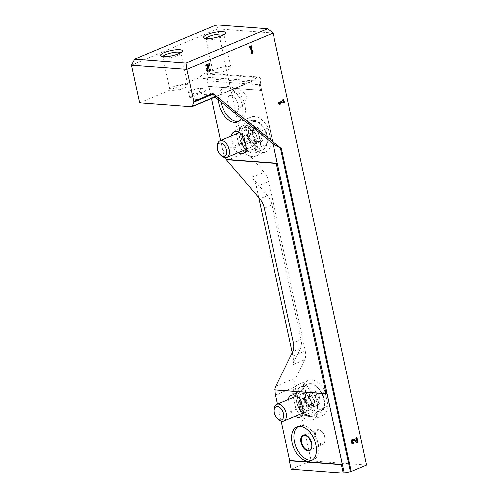 <?xml version="1.0" encoding="UTF-8"?>
<svg xmlns="http://www.w3.org/2000/svg" width="498" height="498" viewBox="0 0 498 498"><rect width="100%" height="100%" fill="white"/><g stroke="black" fill="none" stroke-linecap="round" stroke-linejoin="round"><path stroke-width="0.37" stroke-dasharray="2.49 1.87" d="M139.677 102.793L198.459 78.136L203.869 73.654A3.611 2.751 94.3 0 1 205.543 73.082A3.611 2.751 94.3 0 1 207.94 77.427L207.268 80.888L208.531 86.521L225.252 87.729A18.264 11.031 67.2 0 1 226.658 87.704A18.264 11.031 67.2 0 1 228.115 87.941L261.494 90.387L273.029 143.748M211.445 98.517L208.824 86.403L225.252 87.729L208.475 86.459M207.268 80.888L259.315 84.828L260.522 90.393L228.115 87.941L261.494 90.387M131.528 65.089L217.732 28.928L242.333 142.714A13.533 8.167 67.2 0 0 246.859 151.996L264.114 172.24A13.533 8.167 67.2 0 1 268.634 181.521L305.243 350.829A13.533 8.167 67.2 0 1 304.645 359.724L295.719 377.982A13.533 8.167 67.2 0 0 295.121 386.878L311.107 460.818L366.472 465.008M225.494 157.704A13.533 8.167 67.2 0 1 222.774 150.919L220.527 140.548M328.201 405.97A18.943 11.435 67.2 0 1 322.754 415.394A18.943 11.435 67.2 0 1 305.76 404.27L302.653 389.884A18.943 11.435 67.2 0 1 308.1 380.46A18.943 11.435 67.2 0 1 325.088 391.584L328.201 405.97L318.253 410.14A18.943 11.435 67.2 0 1 312.806 419.565A18.943 11.435 67.2 0 1 295.818 408.441L305.76 404.27M271.229 142.459A18.943 11.435 67.2 0 1 265.783 151.89A18.943 11.435 67.2 0 1 248.788 140.766L245.682 126.38A18.943 11.435 67.2 0 1 251.129 116.949A18.943 11.435 67.2 0 1 268.117 128.073L271.229 142.459L261.282 146.63A18.943 11.435 67.2 0 1 255.835 156.061A18.943 11.435 67.2 0 1 238.841 144.937L248.788 140.766M273.091 33.111L217.732 28.928L216.344 24.9M228.881 87.922A18.264 11.031 67.2 0 1 240.976 100.82A18.264 11.031 67.2 0 1 241.449 118.375M218.379 99.849A18.264 11.031 67.2 0 1 223.677 88.078A18.264 11.031 67.2 0 1 225.183 87.642M238.212 152.693A11.728 7.078 67.2 0 1 233.767 148.08L231.197 136.203A11.728 7.078 67.2 0 1 231.234 136.06M295.183 416.197A11.728 7.078 67.2 0 1 290.739 411.585L288.168 399.713A11.728 7.078 67.2 0 1 288.205 399.564M275.182 389.953A13.533 8.167 67.2 0 1 275.195 389.816L327.08 393.744M281.158 420.978L277.498 404.052M291.218 469.166L311.107 460.818M273.246 143.916L260.23 83.732L259.315 84.828M214.688 96.88L252.573 80.987L214.719 96.905M195.446 93.954A1.351 0.317 167.8 0 1 193.728 94.01A24.807 5.833 167.8 0 0 188.474 91.719A1.351 0.317 167.8 0 1 188.188 91.588A1.351 0.317 167.8 0 1 189.116 91.072L198.864 88.345A1.351 0.317 167.8 0 1 200.377 88.171A37.431 8.802 167.8 0 1 205.836 90.761A1.351 0.317 167.8 0 1 205.848 90.785A1.351 0.317 167.8 0 1 204.921 91.302L195.446 93.954L196.648 99.525A1.351 0.317 167.8 0 1 194.936 99.581L193.728 94.01M198.459 78.136L250.5 82.07L252.405 81.099M260.23 83.732L260.678 81.417A3.611 2.751 94.3 0 0 258.288 77.066A3.611 2.751 94.3 0 0 256.613 77.644L252.573 80.987M223.845 34.673A9.325 2.191 167.8 0 1 224.05 35.003A9.325 2.191 167.8 0 1 223.888 35.576A9.325 2.191 167.8 0 1 215.397 39.112A9.325 2.191 167.8 0 1 206.209 39.404A9.325 2.191 167.8 0 1 205.823 38.944A9.325 2.191 167.8 0 1 205.873 38.558M228.8 66.52A9.325 2.191 167.8 0 1 231.06 67.423A9.325 2.191 167.8 0 1 226.285 70.479A9.325 2.191 167.8 0 1 218.448 72.173A9.325 2.191 167.8 0 1 215.092 72.266A9.325 2.191 167.8 0 1 212.833 71.363A9.325 2.191 167.8 0 1 218.51 68.021A9.325 2.191 167.8 0 1 228.8 66.52M180.743 52.757A9.325 2.191 167.8 0 1 180.948 53.081A9.325 2.191 167.8 0 1 180.786 53.66A9.325 2.191 167.8 0 1 172.296 57.195A9.325 2.191 167.8 0 1 163.107 57.482A9.325 2.191 167.8 0 1 162.721 57.021A9.325 2.191 167.8 0 1 162.771 56.641M185.698 84.598A9.325 2.191 167.8 0 1 187.958 85.507A9.325 2.191 167.8 0 1 183.183 88.563A9.325 2.191 167.8 0 1 175.346 90.256A9.325 2.191 167.8 0 1 171.991 90.35A9.325 2.191 167.8 0 1 169.731 89.447A9.325 2.191 167.8 0 1 175.408 86.098A9.325 2.191 167.8 0 1 185.698 84.598M258.736 197.613L256.37 186.663A13.533 8.167 67.2 0 0 251.845 177.381L267.395 195.627A13.533 8.167 67.2 0 1 271.92 204.908L301.022 339.512A13.533 8.167 67.2 0 1 300.431 348.407L292.382 364.866L304.645 359.724M292.27 352.702L292.973 355.97A13.533 8.167 67.2 0 1 292.382 364.866M238.841 144.937L235.735 130.551A18.943 11.435 67.2 0 1 241.181 121.126A18.943 11.435 67.2 0 1 258.169 132.25L261.282 146.63M258.169 132.25L268.117 128.073M235.735 130.551L245.682 126.38M253.631 133.14L256.202 145.011A11.728 7.078 67.2 0 1 253.04 149.406A11.728 7.078 67.2 0 1 243.379 144.047L240.814 132.169A11.728 7.078 67.2 0 1 243.97 127.781A11.728 7.078 67.2 0 1 253.631 133.14L244.02 137.174M295.818 408.441L292.706 394.061A18.943 11.435 67.2 0 1 298.153 384.63A18.943 11.435 67.2 0 1 315.141 395.754L318.253 410.14M315.141 395.754L325.088 391.584M292.706 394.061L302.653 389.884M310.609 396.645L313.174 408.522A11.728 7.078 67.2 0 1 310.017 412.91A11.728 7.078 67.2 0 1 300.35 407.551L297.785 395.68A11.728 7.078 67.2 0 1 300.941 391.285A11.728 7.078 67.2 0 1 310.609 396.645L300.991 400.678M246.585 149.045L256.202 145.011M233.767 148.08L243.379 144.047M231.197 136.203L240.814 132.169M303.556 412.556L313.174 408.522M290.739 411.585L300.35 407.551M288.168 399.713L297.785 395.68M298.159 426.618A18.264 11.031 67.2 0 1 299.273 426.02A18.264 11.031 67.2 0 1 302.585 425.51A18.264 11.031 67.2 0 1 317.444 441.16A18.264 11.031 67.2 0 1 313.404 459.71A18.264 11.031 67.2 0 1 312.196 460.084M221.05 101.99A18.264 11.031 67.2 0 1 225.992 87.1A18.264 11.031 67.2 0 1 229.31 86.596A18.264 11.031 67.2 0 1 244.169 102.239A18.264 11.031 67.2 0 1 240.129 120.79A18.264 11.031 67.2 0 1 238.922 121.17M234.016 112.405C235.43 112.872 236.569 112.529 237.44 111.371C240.702 107.468 235.959 95.255 231.19 95.286L228.682 96.519C226.839 100.359 227.549 104.792 230.798 109.821M235.977 88.632A7.893 3.2 35.7 0 1 243.927 92.753A7.893 3.2 35.7 0 1 246.691 98.517A7.893 3.2 35.7 0 1 238.418 96.5A7.893 3.2 35.7 0 1 233.879 89.298A7.893 3.2 35.7 0 1 235.977 88.632M194.936 99.581A24.807 5.833 167.8 0 0 189.682 97.291A1.351 0.317 167.8 0 1 189.396 97.16A1.351 0.317 167.8 0 1 190.323 96.643L200.072 93.91A1.351 0.317 167.8 0 1 201.578 93.742A37.431 8.802 167.8 0 1 207.044 96.332A1.351 0.317 167.8 0 1 207.05 96.351A1.351 0.317 167.8 0 1 206.122 96.867L196.648 99.525M251.26 46.009L248.882 46.719L249.112 47.771L249.691 47.814M248.882 46.719L249.467 46.762M249.112 47.771L249.635 47.547M249.865 47.453L251.26 53.902L251.839 53.946M251.26 53.902L251.783 53.678M252.461 51.555L252.175 50.242L252.76 50.286M252.175 50.242L251.745 52.06M251.204 45.741L251.789 45.791M208.058 64.989L206.527 68.438A2.365 1.805 94.3 0 0 207.896 71.924A2.365 1.805 94.3 0 0 208.189 71.911M209.863 69.098A2.365 1.805 94.3 0 0 209.82 68.83L210.399 68.873M209.82 68.83L209.004 69.172L209.59 69.216M207.983 70.822A1.264 0.965 94.3 0 0 209.004 69.172M208.737 63.844L209.266 63.626M208.681 63.582L205.201 65.039L205.786 65.089M205.201 65.039L205.425 66.091L206.01 66.134M205.425 66.091L205.954 65.873M283.287 99.637L282.416 99.712L282.627 100.689L277.641 102.781L277.865 103.827L278.45 103.877M277.641 102.781L278.22 102.825M277.865 103.827L279.82 104.362M282.858 101.735L283.063 102.713L283.648 102.756M283.063 102.713L283.592 102.488M283.231 99.37L283.81 99.413M282.416 99.712L283.001 99.756M282.627 100.689L283.213 100.733M353.238 439.186A2.365 1.805 94.3 0 0 352.945 439.13A2.365 1.805 94.3 0 0 350.972 441.353A2.365 1.805 94.3 0 0 352.59 443.855A2.365 1.805 94.3 0 0 352.883 443.843M353.045 442.778L353.611 442.734M356.78 442.554L353.263 440.381A1.264 0.965 94.3 0 0 352.864 440.232M352.671 442.753A1.264 0.965 94.3 0 0 353.026 442.691M356.195 442.51L356.524 442.367M356.4 437.804L356.929 437.58M356.344 437.537L355.535 437.879L356.114 437.923M355.535 437.879L356.269 441.278M262.838 135.083A7.812 4.719 -112.8 0 0 258.923 128.459C259.215 131.074 260.522 133.277 262.838 135.083C261.462 137.566 261.083 139.645 261.705 141.314A7.812 4.719 -112.8 0 0 262.838 135.083L257.534 137.305L253.619 130.688L248.57 130.308L247.438 136.539L251.353 143.156L256.402 143.542L257.534 137.305M253.88 128.079C254.553 128.627 256.24 128.752 258.923 128.459A7.812 4.719 -112.8 0 0 253.88 128.079A7.812 4.719 -112.8 0 0 252.523 131.372A7.812 4.719 -112.8 0 0 252.741 134.317L252.461 132.113L253.88 128.079L248.57 130.308M251.353 143.156L256.657 140.934A7.812 4.719 -112.8 0 0 261.705 141.314C259.022 141.606 257.341 141.482 256.657 140.934L256.47 140.785A7.812 4.719 -112.8 0 0 256.657 140.934C254.36 139.16 253.052 136.956 252.741 134.317A7.812 4.719 -112.8 0 0 256.47 140.785M246.653 130.022A9.02 5.447 -112.8 0 0 245.016 130.277A9.02 5.447 -112.8 0 0 243.485 140.697A9.02 5.447 -112.8 0 0 251.994 146.91A9.02 5.447 -112.8 0 0 253.992 137.747A9.02 5.447 -112.8 0 0 246.653 130.022M217.327 145.285A9.02 5.447 -112.8 0 0 221.884 156.148M255.574 133.993A6.767 4.084 -112.8 0 0 251.098 130.495A6.767 4.084 -112.8 0 0 248.004 133.42A6.767 4.084 -112.8 0 0 247.923 134.043A6.767 4.084 -112.8 0 0 249.392 139.851A6.767 4.084 -112.8 0 0 251.341 142.191A6.767 4.084 -112.8 0 0 253.874 143.349A6.767 4.084 -112.8 0 0 256.968 140.424A6.767 4.084 -112.8 0 0 255.574 133.993M256.402 143.542L261.705 141.314M253.619 130.688L258.923 128.459M247.438 136.539L252.741 134.317M245.925 135.002A4.513 2.72 -112.8 0 0 245.103 135.126A4.513 2.72 -112.8 0 0 243.808 137.367A4.513 2.72 -112.8 0 0 246.087 142.802A4.513 2.72 -112.8 0 0 247.774 143.573A4.513 2.72 -112.8 0 0 248.595 143.449A4.513 2.72 -112.8 0 0 249.591 138.867A4.513 2.72 -112.8 0 0 245.925 135.002M249.903 133.333A4.513 2.72 -112.8 0 0 249.081 133.458A4.513 2.72 -112.8 0 0 247.786 135.699A4.513 2.72 -112.8 0 0 250.064 141.133A4.513 2.72 -112.8 0 0 252.573 141.781A4.513 2.72 -112.8 0 0 253.569 137.199A4.513 2.72 -112.8 0 0 249.903 133.333M319.809 398.587A7.812 4.719 -112.8 0 0 315.894 391.97C316.193 394.578 317.494 396.788 319.809 398.587C318.434 401.071 318.054 403.15 318.676 404.824A7.812 4.719 -112.8 0 0 319.809 398.587L314.506 400.809L310.59 394.192L305.542 393.812L304.409 400.05L308.324 406.667L313.373 407.047L314.506 400.809M310.852 391.59C311.53 392.131 313.211 392.262 315.894 391.97A7.812 4.719 -112.8 0 0 310.852 391.59A7.812 4.719 -112.8 0 0 309.495 394.883A7.812 4.719 -112.8 0 0 309.719 397.821L309.432 395.617L310.852 391.59L305.542 393.812M308.324 406.667L313.628 404.438A7.812 4.719 -112.8 0 0 318.676 404.824C316 405.117 314.313 404.986 313.628 404.438L313.441 404.289A7.812 4.719 -112.8 0 0 313.628 404.438C311.331 402.67 310.024 400.467 309.719 397.821A7.812 4.719 -112.8 0 0 313.441 404.289M303.624 393.532A9.02 5.447 -112.8 0 0 301.987 393.781A9.02 5.447 -112.8 0 0 300.456 404.208A9.02 5.447 -112.8 0 0 308.965 410.414A9.02 5.447 -112.8 0 0 310.964 401.257A9.02 5.447 -112.8 0 0 303.624 393.532M274.298 408.79A9.02 5.447 -112.8 0 0 278.855 419.658M312.551 397.504A6.767 4.084 -112.8 0 0 308.069 394.005A6.767 4.084 -112.8 0 0 304.975 396.931A6.767 4.084 -112.8 0 0 304.894 397.553A6.767 4.084 -112.8 0 0 306.37 403.355A6.767 4.084 -112.8 0 0 308.312 405.702A6.767 4.084 -112.8 0 0 310.845 406.86A6.767 4.084 -112.8 0 0 313.939 403.928A6.767 4.084 -112.8 0 0 312.551 397.504M313.373 407.047L318.676 404.824M310.59 394.192L315.894 391.97M304.409 400.05L309.719 397.821M302.896 398.512A4.513 2.72 -112.8 0 0 302.074 398.637A4.513 2.72 -112.8 0 0 300.78 400.878A4.513 2.72 -112.8 0 0 303.058 406.306A4.513 2.72 -112.8 0 0 304.745 407.078A4.513 2.72 -112.8 0 0 305.567 406.953A4.513 2.72 -112.8 0 0 306.563 402.372A4.513 2.72 -112.8 0 0 302.896 398.512M306.874 396.844A4.513 2.72 -112.8 0 0 306.058 396.968A4.513 2.72 -112.8 0 0 304.757 399.209A4.513 2.72 -112.8 0 0 307.036 404.637A4.513 2.72 -112.8 0 0 309.544 405.285A4.513 2.72 -112.8 0 0 310.54 400.703A4.513 2.72 -112.8 0 0 306.874 396.844M222.774 150.919L242.333 142.714M275.562 395.082L295.121 386.878M260.149 83.913L273.097 143.798M250.5 82.07L191.718 106.728M203.869 73.654L256.613 77.644M207.94 77.427L260.678 81.417M226.964 160.344L246.859 151.996M275.824 386.33L295.719 377.982M300.431 348.407L292.805 351.607M292.973 355.97L305.243 350.829M256.37 186.663L268.634 181.521M251.845 177.381L264.114 172.24M267.395 195.627L259.769 198.827M301.022 339.512L293.397 342.711M271.92 204.908L264.295 208.108M305.05 435.227A7.893 4.762 67.2 0 1 311.468 441.987A7.893 4.762 67.2 0 1 309.719 450.005L322.816 444.509A7.893 4.762 67.2 0 1 315.371 439.074A7.893 4.762 67.2 0 1 316.709 429.955A7.893 4.762 67.2 0 1 318.141 429.73A7.893 4.762 67.2 0 1 324.565 436.497A7.893 4.762 67.2 0 1 322.816 444.509C324.422 444.334 325.225 442.23 325.225 438.209C324.204 433.005 321.21 430.633 320.307 430.328L318.334 429.699L316.709 429.955L303.618 435.445M318.782 430.166A7.215 4.357 67.2 0 1 325.038 440.755A7.215 4.357 67.2 0 1 316.965 440.145A7.215 4.357 67.2 0 1 318.782 430.166M206.122 96.867L204.921 91.302M189.682 97.291L188.474 91.719M190.323 96.643L189.116 91.072M200.072 93.91L198.864 88.345M201.578 93.742L200.377 88.171M207.044 96.332L205.836 90.761M206.527 68.438L207.106 68.481M353.263 440.381L353.848 440.425M254.92 121.412A13.981 8.441 -112.8 0 0 251.403 140.747A13.981 8.441 -112.8 0 0 267.046 141.93A13.981 8.441 -112.8 0 0 254.92 121.412M253.221 120.261A15.787 9.53 -112.8 0 0 250.357 120.697A15.787 9.53 -112.8 0 0 247.674 138.942A15.787 9.53 -112.8 0 0 262.571 149.811A15.787 9.53 -112.8 0 0 266.063 133.781A15.787 9.53 -112.8 0 0 253.221 120.261M246.591 123.037A15.787 9.53 -112.8 0 0 243.727 123.479A15.787 9.53 -112.8 0 0 241.044 141.725A15.787 9.53 -112.8 0 0 255.941 152.593A15.787 9.53 -112.8 0 0 259.433 136.564A15.787 9.53 -112.8 0 0 246.591 123.037M245.632 125.309A13.981 8.441 -112.8 0 0 242.121 144.644A13.981 8.441 -112.8 0 0 257.765 145.827A13.981 8.441 -112.8 0 0 245.632 125.309M311.891 384.923A13.981 8.441 -112.8 0 0 308.374 404.252A13.981 8.441 -112.8 0 0 324.024 405.44A13.981 8.441 -112.8 0 0 311.891 384.923M310.192 383.765A15.787 9.53 -112.8 0 0 307.328 384.207A15.787 9.53 -112.8 0 0 304.645 402.446A15.787 9.53 -112.8 0 0 319.542 413.315A15.787 9.53 -112.8 0 0 323.034 397.286A15.787 9.53 -112.8 0 0 310.192 383.765M303.562 386.548A15.787 9.53 -112.8 0 0 300.699 386.983A15.787 9.53 -112.8 0 0 298.016 405.229A15.787 9.53 -112.8 0 0 312.912 416.098A15.787 9.53 -112.8 0 0 316.404 400.068A15.787 9.53 -112.8 0 0 303.562 386.548M302.61 388.814A13.981 8.441 -112.8 0 0 299.093 408.148A13.981 8.441 -112.8 0 0 314.736 409.331A13.981 8.441 -112.8 0 0 302.61 388.814M208.531 86.521L224.903 87.76M228.582 88.034L260.809 90.474M250.911 81.965L214.912 97.06M205.543 73.082L258.288 77.066M223.888 35.576L225.364 33.434M206.209 39.404L203.981 38.053M205.823 38.944L212.833 71.363M224.05 35.003L231.06 67.423M218.448 72.173L222.463 71.768L226.285 70.479M180.786 53.66L182.262 51.512M163.107 57.482L160.879 56.137M162.721 57.021L169.731 89.447M180.948 53.081L187.958 85.507M175.346 90.256L179.361 89.845L183.183 88.563M255.835 156.061L265.783 151.89M241.181 121.126L251.129 116.949M312.806 419.565L322.754 415.394M298.153 384.63L308.1 380.46M243.429 153.44L253.04 149.406M234.359 131.814L243.97 127.781M300.4 416.944L310.017 412.91M291.33 395.319L300.941 391.285M311.082 460.681L313.404 459.71M296.951 426.991L299.273 426.02M237.807 121.767L240.129 120.79M223.677 88.078L225.992 87.1M237.44 111.371L246.691 98.517M228.682 96.519L233.879 89.298M189.396 97.16L188.188 91.588M207.05 96.351L205.848 90.785M207.896 71.924L208.481 71.967M352.59 443.855L353.175 443.899M352.945 439.13L353.53 439.174M252.461 132.113L252.523 131.372M253.731 120.174C256.009 120.373 258.219 121.419 260.361 123.299L265.808 131.049C269.169 140.112 268.092 146.368 262.571 149.811L255.941 152.593C249.722 154.125 244.543 150.608 240.41 142.055L238.579 132.35C238.891 127.905 240.609 124.948 243.727 123.479L250.357 120.697L253.731 120.174M245.016 130.277L239.575 132.555M251.994 146.91L246.554 149.195M243.808 137.367L243.534 140.679L246.087 142.802M249.081 133.458L245.103 135.126M252.573 141.781L248.595 143.449M250.064 141.133L251.341 142.191M247.786 135.699L247.923 134.043M309.432 395.617L309.495 394.883M310.702 383.678C312.981 383.883 315.19 384.923 317.332 386.803L322.779 394.553C326.14 403.617 325.063 409.873 319.542 413.315L312.912 416.098C306.693 417.629 301.514 414.118 297.381 405.559L295.551 395.86C295.862 391.416 297.58 388.452 300.699 386.983L307.328 384.207L310.702 383.678M301.987 393.781L296.547 396.066M308.965 410.414L303.525 412.699M300.78 400.878L300.506 404.183L303.058 406.306M306.058 396.968L302.074 398.637M309.544 405.285L305.567 406.953M307.036 404.637L308.312 405.702M304.757 399.209L304.894 397.553"/><path stroke-width="0.75" d="M186.059 63.016L186.893 69.272L131.528 65.089L139.677 102.793L191.718 106.728A1.351 0.815 67.2 0 0 191.967 106.69A1.351 0.815 67.2 0 0 192.29 106.317L193.803 102.177A1.351 0.815 67.2 0 0 193.828 101.368L186.893 69.272L273.091 33.111L267.669 28.778L216.344 24.9L134.734 59.131L186.059 63.016L267.669 28.778M220.527 140.548L211.445 98.517M281.432 148.585L273.246 143.916L214.688 96.88L212.764 93.425L281.432 148.585L351.227 471.401L366.472 465.008L273.091 33.111M356.848 441.321L354.277 439.454A2.365 1.805 94.3 0 0 353.53 439.174A2.365 1.805 94.3 0 0 351.551 441.402A2.365 1.805 94.3 0 0 353.175 443.899A2.365 1.805 94.3 0 0 353.835 443.786L353.611 442.734A1.264 0.965 94.3 0 1 352.391 441.465A1.264 0.965 94.3 0 1 353.848 440.425L356.78 442.554L357.9 442.081L356.929 437.58L356.114 437.923L356.848 441.321L353.692 439.41A2.365 1.805 94.3 0 0 353.238 439.186M278.22 102.825L278.45 103.877L279.82 104.362L280.978 103.877L279.608 103.385L283.437 101.779L283.648 102.756L284.464 102.414L283.81 99.413L283.001 99.756L283.213 100.733L278.22 102.825M208.637 65.033L207.106 68.481A2.365 1.805 94.3 0 0 208.481 71.967A2.365 1.805 94.3 0 0 210.399 68.873L209.59 69.216A1.264 0.965 94.3 0 1 208.562 70.865A1.264 0.965 94.3 0 1 207.834 69.004L209.577 65.076L209.266 63.626L205.786 65.089L206.01 66.134L208.637 65.033L205.954 65.873M249.467 46.762L249.691 47.814L250.444 47.497L251.839 53.946L252.654 53.603L253.084 51.786L252.76 50.286L252.33 52.103L251.26 47.154L252.013 46.837L251.789 45.791L249.467 46.762M179.722 49.719A11.273 2.652 167.8 0 1 182.262 51.512A11.273 2.652 167.8 0 1 171.997 55.788A11.273 2.652 167.8 0 1 160.879 56.137A11.273 2.652 167.8 0 1 166.064 51.923A11.273 2.652 167.8 0 1 179.722 49.719M222.824 31.642A11.273 2.652 167.8 0 1 225.364 33.434A11.273 2.652 167.8 0 1 215.099 37.711A11.273 2.652 167.8 0 1 203.981 38.053A11.273 2.652 167.8 0 1 209.166 33.845A11.273 2.652 167.8 0 1 222.824 31.642M225.494 157.704A13.533 8.167 67.2 0 0 226.652 159.404L226.391 159.628A13.533 8.167 67.2 0 0 226.964 160.344L259.769 198.827A13.533 8.167 67.2 0 1 264.295 208.108L293.397 342.711A13.533 8.167 67.2 0 1 292.805 351.607L275.824 386.33A13.533 8.167 67.2 0 0 274.871 389.872L327.08 393.744L342.369 464.441L341.429 464.615L343.265 473.1L291.218 469.166L289.382 460.681L341.429 464.615M241.449 118.375A18.264 11.031 67.2 0 1 237.807 121.767A18.264 11.031 67.2 0 1 225.351 116.906A18.264 11.031 67.2 0 1 218.379 99.849M226.652 159.404L277.243 163.226L276.303 163.406L326.109 393.75L326.495 393.831L274.933 389.928M273.029 143.748L277.243 163.226M231.234 136.06A11.728 7.078 67.2 0 1 234.359 131.814A11.728 7.078 67.2 0 1 244.02 137.174L246.585 149.045A11.728 7.078 67.2 0 1 243.429 153.44A11.728 7.078 67.2 0 1 238.212 152.693M300.263 426.487A18.264 11.031 67.2 0 1 315.128 442.131A18.264 11.031 67.2 0 1 311.082 460.681A18.264 11.031 67.2 0 1 293.845 448.1A18.264 11.031 67.2 0 1 296.951 426.991A18.264 11.031 67.2 0 1 300.263 426.487M288.205 399.564A11.728 7.078 67.2 0 1 291.33 395.319A11.728 7.078 67.2 0 1 300.991 400.678L303.556 412.556A11.728 7.078 67.2 0 1 300.4 416.944A11.728 7.078 67.2 0 1 295.183 416.197M277.498 404.052L275.562 395.082A13.533 8.167 67.2 0 1 275.182 389.953M289.382 460.681L289.693 460.457L281.158 420.978M289.693 460.457L342.369 464.441M273.097 143.798L344.274 472.994L343.265 473.1M344.274 472.994L350.443 471.643A1.351 0.317 167.8 0 0 351.227 471.401M205.873 38.558A9.325 2.191 167.8 0 1 212.216 35.389A9.325 2.191 167.8 0 1 221.791 34.094A9.325 2.191 167.8 0 1 223.845 34.673M162.771 56.641A9.325 2.191 167.8 0 1 169.115 53.467A9.325 2.191 167.8 0 1 178.689 52.178A9.325 2.191 167.8 0 1 180.743 52.757M292.27 352.702L258.736 197.613M131.528 65.089L134.734 59.131M312.196 460.084A18.264 11.031 67.2 0 1 296.167 447.129A18.264 11.031 67.2 0 1 298.159 426.618M238.922 121.17A18.264 11.031 67.2 0 1 221.05 101.99M230.798 109.821L234.016 112.405M249.635 47.547L250.444 47.497M251.783 53.678L252.654 53.603M252.069 53.56L252.498 51.742L253.084 51.786M251.26 47.154L250.675 47.111L251.745 52.06L252.33 52.103M250.675 47.111L252.013 46.837M251.428 46.793L251.26 46.009M208.189 71.911A2.365 1.805 94.3 0 0 209.863 69.098M209.577 65.076L208.998 65.033L207.249 68.961A1.264 0.965 94.3 0 0 207.983 70.822L208.562 70.865M208.998 65.033L208.737 63.844M279.446 104.231L280.978 103.877M280.399 103.833L279.608 103.385M279.023 103.341L283.437 101.779M283.592 102.488L284.464 102.414M283.879 102.37L283.287 99.637M352.883 443.843A2.365 1.805 94.3 0 0 353.256 443.743L353.835 443.786M353.256 443.743L353.045 442.778M353.449 440.276L352.864 440.232A1.264 0.965 94.3 0 0 352.671 442.753L353.256 442.797M356.524 442.367L357.9 442.081M357.315 442.037L356.4 437.804M220.788 155.239L221.884 156.148A9.02 5.447 -112.8 0 0 226.895 157.436A9.02 5.447 -112.8 0 0 228.893 148.28A9.02 5.447 -112.8 0 0 221.554 140.554A9.02 5.447 -112.8 0 0 219.917 140.803A9.02 5.447 -112.8 0 0 217.327 145.285L217.209 146.705A7.084 4.277 -112.8 0 0 220.788 155.239A7.084 4.277 -112.8 0 0 226.783 151.909A7.084 4.277 -112.8 0 0 220.527 142.988A7.084 4.277 -112.8 0 0 217.209 146.705M277.76 418.743L278.855 419.658A9.02 5.447 -112.8 0 0 283.866 420.947A9.02 5.447 -112.8 0 0 285.864 411.784A9.02 5.447 -112.8 0 0 278.525 404.059A9.02 5.447 -112.8 0 0 276.888 404.308A9.02 5.447 -112.8 0 0 274.298 408.79L274.18 410.215A7.084 4.277 -112.8 0 0 277.76 418.743A7.084 4.277 -112.8 0 0 283.754 415.419A7.084 4.277 -112.8 0 0 277.498 406.499A7.084 4.277 -112.8 0 0 274.18 410.215M212.764 93.425L193.828 101.368M226.391 159.628L276.303 163.406M226.385 159.516L276.658 163.313M280.449 147.931L350.443 471.643M213.3 94.004L193.803 102.177M214.719 96.905L192.29 106.317M289.431 460.569L341.777 464.528M304.62 434.935A8.342 5.036 67.2 0 1 311.86 447.179A8.342 5.036 67.2 0 1 302.523 446.476A8.342 5.036 67.2 0 1 304.62 434.935M303.618 435.445L304.919 435.246L308.586 437.319L311.586 443.071C312.358 449.333 310.721 449.047 309.719 450.005A7.893 4.762 67.2 0 1 302.274 444.571A7.893 4.762 67.2 0 1 303.618 435.445A7.893 4.762 67.2 0 1 305.05 435.227M207.249 68.961L207.834 69.004M353.692 439.41L354.277 439.454M274.908 389.934L326.395 393.825M214.912 97.06L191.967 106.69M239.575 132.555L219.917 140.803M246.554 149.195L226.895 157.436M296.547 396.066L276.888 404.308M303.525 412.699L283.866 420.947"/></g></svg>
